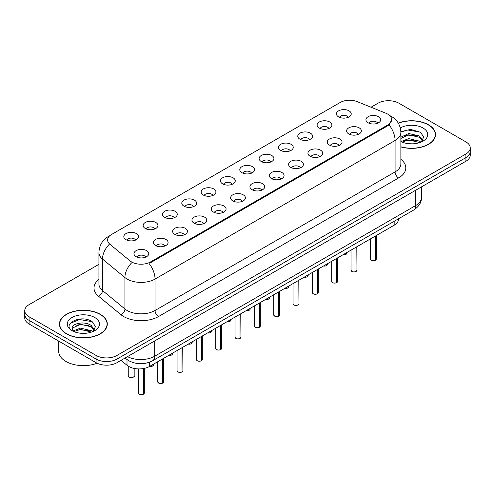 <?xml version="1.0" encoding="UTF-8"?>
<svg xmlns="http://www.w3.org/2000/svg" width="495" height="495" viewBox="0 0 495 495"><rect width="100%" height="100%" fill="white"/><g stroke="black" fill="none" stroke-linecap="round" stroke-linejoin="round"><path stroke-width="0.74" d="M319.269 128.056A7.4 4.276 180 0 1 317.802 126.85A7.4 4.276 180 0 1 320.253 121.535A7.4 4.276 180 0 1 329.738 122.011A7.4 4.276 180 0 1 331.204 126.85A7.4 4.276 180 0 1 319.269 128.056M328.835 128.502A4.443 2.562 0 0 0 327.64 127.252A4.443 2.562 0 0 0 323.266 126.602A4.443 2.562 0 0 0 320.172 128.502M299.939 139.219A7.4 4.276 180 0 1 298.473 138.006A7.4 4.276 180 0 1 300.923 132.697A7.4 4.276 180 0 1 310.408 133.174A7.4 4.276 180 0 1 311.875 138.006A7.4 4.276 180 0 1 299.939 139.219M309.505 139.658A4.443 2.562 0 0 0 308.317 138.408A4.443 2.562 0 0 0 303.936 137.758A4.443 2.562 0 0 0 300.842 139.658M280.609 150.375A7.4 4.276 180 0 1 279.143 149.168A7.4 4.276 180 0 1 281.593 143.853A7.4 4.276 180 0 1 291.079 144.33A7.4 4.276 180 0 1 292.545 149.168A7.4 4.276 180 0 1 280.609 150.375M290.175 150.82A4.443 2.562 0 0 0 288.987 149.57A4.443 2.562 0 0 0 284.613 148.921A4.443 2.562 0 0 0 281.513 150.82M261.28 161.537A7.4 4.276 180 0 1 259.813 160.324A7.4 4.276 180 0 1 262.263 155.015A7.4 4.276 180 0 1 271.749 155.492A7.4 4.276 180 0 1 273.215 160.324A7.4 4.276 180 0 1 261.28 161.537M270.845 161.976A4.443 2.562 0 0 0 269.657 160.733A4.443 2.562 0 0 0 265.283 160.083A4.443 2.562 0 0 0 262.183 161.976M241.95 172.693A7.4 4.276 180 0 1 240.483 171.487A7.4 4.276 180 0 1 242.934 166.178A7.4 4.276 180 0 1 252.419 166.654A7.4 4.276 180 0 1 253.886 171.487A7.4 4.276 180 0 1 241.95 172.693M251.516 173.139A4.443 2.562 0 0 0 250.328 171.889A4.443 2.562 0 0 0 245.953 171.239A4.443 2.562 0 0 0 242.853 173.139M222.62 183.855A7.4 4.276 180 0 1 221.154 182.649A7.4 4.276 180 0 1 223.604 177.334A7.4 4.276 180 0 1 233.089 177.81A7.4 4.276 180 0 1 234.562 182.649A7.4 4.276 180 0 1 222.62 183.855M232.186 184.301A4.443 2.562 0 0 0 230.998 183.051A4.443 2.562 0 0 0 226.623 182.401A4.443 2.562 0 0 0 223.523 184.301M203.297 195.018A7.4 4.276 180 0 1 201.824 193.805A7.4 4.276 180 0 1 204.274 188.496A7.4 4.276 180 0 1 213.76 188.972A7.4 4.276 180 0 1 215.232 193.805A7.4 4.276 180 0 1 203.297 195.018M212.862 195.457A4.443 2.562 0 0 0 211.668 194.207A4.443 2.562 0 0 0 207.294 193.557A4.443 2.562 0 0 0 204.194 195.457M183.967 206.174A7.4 4.276 180 0 1 182.494 204.967A7.4 4.276 180 0 1 184.944 199.652A7.4 4.276 180 0 1 194.43 200.129A7.4 4.276 180 0 1 195.902 204.967A7.4 4.276 180 0 1 183.967 206.174M193.533 206.619A4.443 2.562 0 0 0 192.338 205.369A4.443 2.562 0 0 0 187.964 204.72A4.443 2.562 0 0 0 184.864 206.619M164.637 217.336A7.4 4.276 180 0 1 163.164 216.123A7.4 4.276 180 0 1 165.621 210.814A7.4 4.276 180 0 1 175.1 211.291A7.4 4.276 180 0 1 176.573 216.123A7.4 4.276 180 0 1 164.637 217.336M174.203 217.775A4.443 2.562 0 0 0 173.009 216.525A4.443 2.562 0 0 0 168.634 215.876A4.443 2.562 0 0 0 165.534 217.775M145.307 228.492A7.4 4.276 180 0 1 143.835 227.285A7.4 4.276 180 0 1 146.291 221.977A7.4 4.276 180 0 1 155.77 222.453A7.4 4.276 180 0 1 157.243 227.285A7.4 4.276 180 0 1 145.307 228.492M154.873 228.938A4.443 2.562 0 0 0 153.679 227.688A4.443 2.562 0 0 0 149.304 227.038A4.443 2.562 0 0 0 146.204 228.938M125.978 239.654A7.4 4.276 180 0 1 124.505 238.448A7.4 4.276 180 0 1 126.961 233.133A7.4 4.276 180 0 1 136.441 233.609A7.4 4.276 180 0 1 137.913 238.448A7.4 4.276 180 0 1 125.978 239.654M135.543 240.094A4.443 2.562 0 0 0 134.349 238.85A4.443 2.562 0 0 0 129.975 238.2A4.443 2.562 0 0 0 126.881 240.094M338.599 116.894A7.4 4.276 180 0 1 337.132 115.688A7.4 4.276 180 0 1 339.582 110.379A7.4 4.276 180 0 1 349.068 110.855A7.4 4.276 180 0 1 350.534 115.688A7.4 4.276 180 0 1 338.599 116.894M348.164 117.34A4.443 2.562 0 0 0 346.97 116.09A4.443 2.562 0 0 0 342.596 115.44A4.443 2.562 0 0 0 339.502 117.34M348.752 133.916A7.4 4.276 180 0 1 347.286 132.709A7.4 4.276 180 0 1 349.736 127.401A7.4 4.276 180 0 1 359.221 127.877A7.4 4.276 180 0 1 360.688 132.709A7.4 4.276 180 0 1 348.752 133.916M358.318 134.362A4.443 2.562 0 0 0 357.124 133.112A4.443 2.562 0 0 0 352.749 132.462A4.443 2.562 0 0 0 349.656 134.362M329.423 145.078A7.4 4.276 180 0 1 327.956 143.872A7.4 4.276 180 0 1 330.406 138.557A7.4 4.276 180 0 1 339.892 139.033A7.4 4.276 180 0 1 341.358 143.872A7.4 4.276 180 0 1 329.423 145.078M338.988 145.524A4.443 2.562 0 0 0 337.794 144.274A4.443 2.562 0 0 0 333.42 143.624A4.443 2.562 0 0 0 330.326 145.524M310.093 156.241A7.4 4.276 180 0 1 308.626 155.028A7.4 4.276 180 0 1 311.077 149.719A7.4 4.276 180 0 1 320.562 150.195A7.4 4.276 180 0 1 322.028 155.028A7.4 4.276 180 0 1 310.093 156.241M319.659 156.68A4.443 2.562 0 0 0 318.464 155.43A4.443 2.562 0 0 0 314.09 154.78A4.443 2.562 0 0 0 310.996 156.68M290.763 167.397A7.4 4.276 180 0 1 289.297 166.19A7.4 4.276 180 0 1 291.747 160.875A7.4 4.276 180 0 1 301.232 161.351A7.4 4.276 180 0 1 302.699 166.19A7.4 4.276 180 0 1 290.763 167.397M300.329 167.842A4.443 2.562 0 0 0 299.141 166.592A4.443 2.562 0 0 0 294.76 165.943A4.443 2.562 0 0 0 291.666 167.842M271.433 178.559A7.4 4.276 180 0 1 269.967 177.346A7.4 4.276 180 0 1 272.417 172.037A7.4 4.276 180 0 1 281.903 172.514A7.4 4.276 180 0 1 283.369 177.346A7.4 4.276 180 0 1 271.433 178.559M280.999 178.998A4.443 2.562 0 0 0 279.811 177.748A4.443 2.562 0 0 0 275.437 177.099A4.443 2.562 0 0 0 272.337 178.998M252.103 189.715A7.4 4.276 180 0 1 250.637 188.508A7.4 4.276 180 0 1 253.087 183.2A7.4 4.276 180 0 1 262.573 183.676A7.4 4.276 180 0 1 264.039 188.508A7.4 4.276 180 0 1 252.103 189.715M261.669 190.16A4.443 2.562 0 0 0 260.481 188.911A4.443 2.562 0 0 0 256.107 188.261A4.443 2.562 0 0 0 253.007 190.16M232.774 200.877A7.4 4.276 180 0 1 231.307 199.671A7.4 4.276 180 0 1 233.758 194.356A7.4 4.276 180 0 1 243.243 194.832A7.4 4.276 180 0 1 244.709 199.671A7.4 4.276 180 0 1 232.774 200.877M242.34 201.323A4.443 2.562 0 0 0 241.152 200.073A4.443 2.562 0 0 0 236.777 199.423A4.443 2.562 0 0 0 233.677 201.323M213.444 212.033A7.4 4.276 180 0 1 211.978 210.827A7.4 4.276 180 0 1 214.428 205.518A7.4 4.276 180 0 1 223.913 205.994A7.4 4.276 180 0 1 225.38 210.827A7.4 4.276 180 0 1 213.444 212.033M223.01 212.479A4.443 2.562 0 0 0 221.822 211.229A4.443 2.562 0 0 0 217.447 210.579A4.443 2.562 0 0 0 214.347 212.479M194.12 223.196A7.4 4.276 180 0 1 192.648 221.989A7.4 4.276 180 0 1 195.098 216.674A7.4 4.276 180 0 1 204.583 217.15A7.4 4.276 180 0 1 206.056 221.989A7.4 4.276 180 0 1 194.12 223.196M203.68 223.641A4.443 2.562 0 0 0 202.492 222.391A4.443 2.562 0 0 0 198.118 221.741A4.443 2.562 0 0 0 195.018 223.641M174.791 234.358A7.4 4.276 180 0 1 173.318 233.145A7.4 4.276 180 0 1 175.768 227.836A7.4 4.276 180 0 1 185.254 228.313A7.4 4.276 180 0 1 186.726 233.145A7.4 4.276 180 0 1 174.791 234.358M184.357 234.797A4.443 2.562 0 0 0 183.162 233.547A4.443 2.562 0 0 0 178.788 232.898A4.443 2.562 0 0 0 175.688 234.797M155.461 245.514A7.4 4.276 180 0 1 153.988 244.307A7.4 4.276 180 0 1 156.445 238.998A7.4 4.276 180 0 1 165.924 239.475A7.4 4.276 180 0 1 167.397 244.307A7.4 4.276 180 0 1 155.461 245.514M165.027 245.959A4.443 2.562 0 0 0 163.833 244.709A4.443 2.562 0 0 0 159.458 244.06A4.443 2.562 0 0 0 156.358 245.959M136.131 256.676A7.4 4.276 180 0 1 134.659 255.463A7.4 4.276 180 0 1 137.115 250.154A7.4 4.276 180 0 1 146.594 250.631A7.4 4.276 180 0 1 148.067 255.463A7.4 4.276 180 0 1 136.131 256.676M145.697 257.115A4.443 2.562 0 0 0 144.503 255.872A4.443 2.562 0 0 0 140.128 255.222A4.443 2.562 0 0 0 137.028 257.115M368.082 122.76A7.4 4.276 180 0 1 366.616 121.547A7.4 4.276 180 0 1 369.066 116.238A7.4 4.276 180 0 1 378.551 116.715A7.4 4.276 180 0 1 380.018 121.547A7.4 4.276 180 0 1 368.082 122.76M377.648 123.199A4.443 2.562 0 0 0 376.454 121.956A4.443 2.562 0 0 0 372.079 121.306A4.443 2.562 0 0 0 368.985 123.199M385.945 113.256A13.322 7.691 180 0 1 387.727 114.116A13.322 7.691 180 0 1 391.625 119.555A13.322 7.691 180 0 1 387.727 124.994L150.468 261.973A13.322 7.691 180 0 1 130.136 260.945L110.02 244.357A13.322 7.691 180 0 1 107.607 239.945A13.322 7.691 180 0 1 111.511 234.506L340.152 102.502A13.322 7.691 180 0 1 357.217 101.642L385.945 113.256M398.512 218.796L398.512 219.174A14.801 8.545 180 0 1 394.175 225.213L149.601 366.418A14.801 8.545 180 0 1 127.011 365.273L121.034 360.348M400.87 146.904A23.933 13.817 0 0 0 435.557 134.566A23.933 13.817 0 0 0 428.546 124.796A23.933 13.817 0 0 0 398.283 123.094M100.299 314.306A23.933 13.817 0 0 0 74.219 311.312A23.933 13.817 0 0 0 59.443 324.077A23.933 13.817 0 0 0 66.454 333.847A23.933 13.817 0 0 0 92.534 336.841A23.933 13.817 0 0 0 107.304 324.077A23.933 13.817 0 0 0 100.299 314.306M59.691 325.32A23.933 13.817 0 0 0 59.61 325.685M391.663 119.957L389.051 124.839L387.758 125.773L150.505 262.752M98.932 264.336L29.087 304.66A14.801 8.545 0 0 0 24.75 310.699L24.75 317.951A14.801 8.545 0 0 0 29.087 323.996L96.073 362.674L96.073 359.048A14.801 8.545 0 0 0 117.012 359.048L465.913 157.608A14.801 8.545 0 0 0 470.25 151.563A14.801 8.545 0 0 1 465.913 157.608L117.012 359.048A14.801 8.545 0 0 1 96.073 359.048L29.087 320.37L96.073 359.048L96.073 355.422A14.801 8.545 0 0 0 117.012 355.422L465.913 153.982A14.801 8.545 0 0 0 470.25 147.937A14.801 8.545 0 0 0 465.913 141.898L398.927 103.22A14.801 8.545 0 0 0 377.988 103.22L371.046 107.229M24.75 314.325A14.801 8.545 0 0 0 29.087 320.37A14.801 8.545 0 0 1 24.75 314.325M24.75 310.699A14.801 8.545 0 0 0 29.087 316.744L96.073 355.422M107.143 325.685A23.933 13.817 0 0 0 107.062 325.32M435.39 136.175A23.933 13.817 0 0 0 435.309 135.809M96.073 362.674A14.801 8.545 0 0 0 117.012 362.674L465.913 161.234A14.801 8.545 0 0 0 470.25 155.189L470.25 147.937M375.315 260.314L375.297 260.358C373.539 260.927 372.184 260.908 371.244 260.308L370.353 259.052A2.958 1.708 0 0 0 371.219 260.265A2.958 1.708 0 0 0 375.315 260.314L375.315 236.103M375.297 260.358L375.247 260.351A2.865 1.652 180 0 1 371.293 260.302M375.315 260.191L375.501 235.997M355.985 271.477L355.967 271.52C354.21 272.083 352.855 272.071 351.914 271.47L351.023 270.214A2.958 1.708 0 0 0 351.889 271.421A2.958 1.708 0 0 0 355.985 271.477L355.985 247.265M355.967 271.52L355.917 271.514A2.865 1.652 180 0 1 351.964 271.464M355.985 271.353L356.171 247.16M336.656 282.633L336.637 282.676C334.88 283.245 333.525 283.227 332.584 282.626L331.693 281.37A2.958 1.708 0 0 0 332.566 282.583A2.958 1.708 0 0 0 336.656 282.633L336.656 258.421M336.637 282.676L336.588 282.67A2.865 1.652 180 0 1 332.634 282.62M336.656 282.509L336.841 258.316M317.326 293.795L317.307 293.838C315.55 294.407 314.195 294.389 313.255 293.789L312.364 292.533A2.958 1.708 0 0 0 313.236 293.739A2.958 1.708 0 0 0 317.326 293.795L317.326 269.583M317.307 293.838L317.258 293.832A2.865 1.652 180 0 1 313.304 293.783M317.326 293.671L317.512 269.478M297.996 304.951L297.978 305C296.22 305.563 294.872 305.545 293.925 304.945L293.04 303.695A2.958 1.708 0 0 0 293.906 304.901A2.958 1.708 0 0 0 297.996 304.951L297.996 280.739M297.978 305L297.928 304.994A2.865 1.652 180 0 1 293.974 304.939M297.996 304.833L298.182 280.634M400.87 146.749A23.686 13.674 0 0 0 435.309 134.566A23.686 13.674 0 0 0 428.373 124.895A23.686 13.674 0 0 0 398.364 123.236M408.932 143.723L412.688 143.835M401.556 141.36L408.74 138.619L419.512 141.137L420.818 142.189M402.212 142.053L408.74 139.899L419.748 142.579M400.87 140.295A11.156 6.441 0 0 0 402.311 142.139M400.87 137.171L408.74 133.501L419.512 136.026L422.718 140.45M400.87 138.452L408.74 134.782L419.512 137.301L422.464 140.784M400.87 141.471A16.088 9.287 0 0 0 423.002 141.131A16.088 9.287 0 0 0 423.002 127.995A16.088 9.287 0 0 0 400.307 127.964M421.196 142.028L423.72 137.078L420.527 132.276L410.59 129.399L400.851 131.682M401.668 141.861L400.87 141.025M400.863 132.01L407.861 130.012L420.311 132.128M404.316 135.772L407.861 135.129L416.747 135.89M404.316 140.889L407.861 140.246L416.747 141.007M66.627 333.748A23.686 13.674 0 0 0 92.441 336.711A23.686 13.674 0 0 0 107.062 324.077A23.686 13.674 0 0 0 100.12 314.405A23.686 13.674 0 0 0 74.312 311.442A23.686 13.674 0 0 0 59.691 324.077A23.686 13.674 0 0 0 66.627 333.748M58.707 341.098L58.707 351.394A24.67 14.244 0 0 0 65.928 361.461A24.67 14.244 0 0 0 97.119 363.219M80.679 333.234L84.441 333.345M73.303 330.877L80.487 328.136L91.266 330.654L92.565 331.7M73.965 331.563L80.487 329.41L91.501 332.096M73.415 331.372L72.264 328.668A11.156 6.441 0 0 0 74.064 331.65M94.465 329.961L91.266 325.537C84.565 320.543 70.791 323.625 72.264 328.668L72.221 328.179M72.289 328.829L72.598 327.999L80.487 324.293L91.266 326.818L94.217 330.295M92.949 331.545L95.467 326.595L92.28 321.787C80.994 313.675 60.935 324.367 72.517 330.926L73.087 331.273M94.749 317.512A16.088 9.287 0 0 0 71.998 317.512A16.088 9.287 0 0 0 71.998 330.648A16.088 9.287 0 0 0 94.749 330.648A16.088 9.287 0 0 0 94.749 317.512M70.16 323.402L79.608 319.529L92.064 321.645M76.063 325.283L79.608 324.646L88.5 325.407M76.063 330.4L79.608 329.757L88.5 330.524M278.666 316.113L278.648 316.156C276.891 316.726 275.542 316.707 274.595 316.107L273.71 314.851A2.958 1.708 0 0 0 274.577 316.064A2.958 1.708 0 0 0 278.666 316.113L278.666 291.901M278.648 316.156L278.605 316.15A2.865 1.652 180 0 1 274.645 316.101M278.666 315.989L278.852 291.796M259.337 327.269L259.318 327.319C257.561 327.882 256.212 327.863 255.265 327.263L254.381 326.013A2.958 1.708 0 0 0 255.247 327.22A2.958 1.708 0 0 0 259.337 327.269L259.337 303.064M259.318 327.319L259.275 327.313A2.865 1.652 180 0 1 255.315 327.263M259.337 327.152L259.522 302.959M240.007 338.432L239.988 338.475C238.231 339.044 236.882 339.025 235.936 338.425L235.051 337.169A2.958 1.708 0 0 0 235.917 338.382A2.958 1.708 0 0 0 240.007 338.432L240.007 314.22M239.988 338.475L239.945 338.469A2.865 1.652 180 0 1 235.985 338.419M240.007 338.308L240.193 314.115M220.683 349.594L220.659 349.637C218.901 350.2 217.553 350.188 216.606 349.588L215.721 348.332A2.958 1.708 0 0 0 216.587 349.538A2.958 1.708 0 0 0 220.683 349.594L220.683 325.382M220.659 349.637L220.615 349.631A2.865 1.652 180 0 1 216.655 349.581M220.683 349.47L220.863 325.277M201.354 360.75L201.329 360.799C199.572 361.362 198.223 361.344 197.276 360.744L196.391 359.494A2.958 1.708 0 0 0 197.258 360.7A2.958 1.708 0 0 0 201.354 360.75L201.354 336.538M201.329 360.799L201.286 360.787A2.865 1.652 180 0 1 197.326 360.737M201.354 360.632L201.533 336.433M182.024 371.912L181.999 371.955C180.242 372.525 178.893 372.506 177.946 371.906L177.062 370.65A2.958 1.708 0 0 0 177.928 371.856A2.958 1.708 0 0 0 182.024 371.912L182.024 347.7M181.999 371.955L181.956 371.949A2.865 1.652 180 0 1 177.996 371.9M182.024 371.788L182.203 347.595M162.694 383.068L162.669 383.118C160.912 383.681 159.563 383.662 158.617 383.062L157.732 381.812A2.958 1.708 0 0 0 158.598 383.019A2.958 1.708 0 0 0 162.694 383.068L162.694 358.856M162.669 383.118L162.626 383.111A2.865 1.652 180 0 1 158.666 383.062M162.694 382.951L162.874 358.751M143.364 394.23L143.346 394.274C141.582 394.843 140.233 394.824 139.293 394.224L138.402 392.968A2.958 1.708 0 0 0 139.268 394.181A2.958 1.708 0 0 0 143.364 394.23L143.364 368.565M143.346 394.274L143.296 394.268A2.865 1.652 180 0 1 139.343 394.218M143.364 394.107L143.544 368.534M150.468 261.973L150.468 262.771M387.727 124.994L387.727 125.792M394.175 221.302L394.175 225.213M127.011 359.549L127.011 365.273M149.601 362.179L149.601 366.418A2.958 1.708 0 0 0 153.5 364.79L153.283 365.452L151.959 366.325L149.558 366.442M400.87 159.334A24.67 14.244 180 0 1 398.574 177.953L158.53 316.54A4.931 2.846 60 0 1 155.04 310.501L395.084 171.907A19.738 11.397 0 0 0 400.87 163.851L400.87 132.425A19.738 11.397 180 0 1 395.084 140.487A17.269 9.968 -120 0 0 389.051 124.839M158.53 316.54A24.67 14.244 180 0 1 123.639 316.54A24.67 14.244 180 0 1 120.873 314.641L98.462 296.159A24.67 14.244 180 0 1 98.932 279.44M127.128 310.501A19.738 11.397 0 0 0 155.04 310.501L155.04 279.075A19.738 11.397 180 0 1 127.128 279.075A19.738 11.397 180 0 1 124.919 277.553L102.502 259.071A19.738 11.397 180 0 1 98.932 252.537L98.932 283.957A19.738 11.397 0 0 0 102.502 290.497L124.919 308.979A19.738 11.397 0 0 0 127.128 310.501M149.007 263.427A17.269 9.968 60 0 1 155.04 279.075L395.084 140.487L395.084 171.907A4.931 2.846 60 0 0 398.574 177.953M109.426 236.065A17.269 9.968 -120 0 0 108.287 236.573C102.385 240.118 99.266 245.44 98.932 252.537M109.16 244.419A17.269 11.552 129.5 0 0 102.502 259.071L102.502 290.497A4.931 3.298 -50.5 0 1 98.462 296.159M131.645 262.826A17.269 11.552 129.5 0 0 124.919 277.553L124.919 308.979A4.931 3.298 -50.5 0 1 120.873 314.641M117.012 355.422L117.012 362.674M465.913 153.982L465.913 161.234M29.087 316.744L29.087 323.996M127.493 356.617A19.738 11.397 0 0 0 154.694 356.227L415.67 205.549A19.738 11.397 0 0 0 421.455 197.493C421.598 202.393 418.987 206.582 413.628 210.066L152.646 360.744A9.869 5.699 60 0 0 154.694 356.227L154.694 340.919M415.67 190.241L415.67 205.549A9.869 5.699 60 0 1 413.628 210.066M125.353 357.854A9.869 6.602 129.5 0 0 126.374 359.048L125.099 358.003M375.501 260.209A2.958 1.708 0 0 0 376.274 259.052L376.274 235.546M342.905 254.814A2.958 1.708 0 0 0 346.791 253.192L346.574 253.855L345.25 254.733L342.849 254.845M345.894 254.424A2.865 1.652 180 0 1 342.88 254.832M356.171 271.365A2.958 1.708 0 0 0 356.945 270.214L356.945 246.708M336.841 282.527A2.958 1.708 0 0 0 337.615 281.37L337.615 257.87M317.512 293.69A2.958 1.708 0 0 0 318.285 292.533L318.285 269.026M298.182 304.846A2.958 1.708 0 0 0 298.955 303.695L298.955 280.189M323.575 265.976A2.958 1.708 0 0 0 327.461 264.349L327.245 265.011L325.92 265.889L323.526 266.007M326.564 265.58A2.865 1.652 180 0 1 323.551 265.988M304.246 277.132A2.958 1.708 0 0 0 308.137 275.511L307.915 276.173L306.591 277.051L304.196 277.163M307.234 276.742A2.865 1.652 180 0 1 304.221 277.151M287.904 287.898A2.865 1.652 180 0 1 284.891 288.307A2.958 1.708 0 0 0 288.808 286.673L288.591 287.335L287.261 288.208L284.866 288.325M278.852 316.008A2.958 1.708 0 0 0 279.632 314.851L279.632 291.345M259.522 327.164A2.958 1.708 0 0 0 260.302 326.013L260.302 302.507M240.193 338.326A2.958 1.708 0 0 0 240.972 337.169L240.972 313.669M265.586 299.456A2.958 1.708 0 0 0 269.478 297.829L269.261 298.491L267.937 299.37L265.537 299.481M268.575 299.06A2.865 1.652 180 0 1 265.561 299.469M246.256 310.613A2.958 1.708 0 0 0 250.148 308.991L249.932 309.653L248.608 310.526L246.207 310.643M249.245 310.216A2.865 1.652 180 0 1 246.232 310.631M226.927 321.775A2.958 1.708 0 0 0 230.819 320.147L230.602 320.81L229.278 321.688L226.877 321.806M229.915 321.379A2.865 1.652 180 0 1 226.902 321.787M220.863 349.489A2.958 1.708 0 0 0 221.642 348.332L221.642 324.825M201.533 360.645A2.958 1.708 0 0 0 202.313 359.494L202.313 335.987M182.203 371.807A2.958 1.708 0 0 0 182.983 370.65L182.983 347.144M162.874 382.963A2.958 1.708 0 0 0 163.653 381.812L163.653 358.306M143.544 394.125A2.958 1.708 0 0 0 144.323 392.968L144.323 368.379M207.597 332.931A2.958 1.708 0 0 0 211.489 331.31L211.272 331.972L209.948 332.85L207.547 332.962A2.865 1.652 180 0 0 210.585 332.541M188.267 344.093A2.958 1.708 0 0 0 192.159 342.472L191.942 343.134L190.618 344.006L188.218 344.124M191.256 343.697A2.865 1.652 180 0 1 188.242 344.105M168.944 355.249A2.958 1.708 0 0 0 172.829 353.628L172.613 354.29L171.289 355.169L168.888 355.28M171.926 354.859A2.865 1.652 180 0 1 168.913 355.268M152.596 366.015A2.865 1.652 180 0 1 149.583 366.43M129.115 377.159A2.958 1.708 0 0 0 132.344 377.53A2.958 1.708 0 0 0 134.17 375.946C135.16 376.695 131.057 378.52 129.139 377.202L128.248 375.946A2.958 1.708 0 0 0 129.115 377.159M133.266 377.178A2.865 1.652 180 0 1 129.189 377.196M391.625 119.555L391.625 120.514M400.87 132.425C400.535 125.328 397.417 120.013 391.508 116.467L389.639 115.514M109.878 235.651L108.287 236.573M152.646 360.744C144.707 364.735 136.762 364.735 128.824 360.744L126.374 359.048M421.455 197.493L421.455 186.906M370.353 259.052L370.353 238.967M376.274 259.052L375.476 260.252M346.791 253.192L346.791 252.568M351.023 270.214L351.023 250.124M356.945 270.214L356.146 271.415M331.693 281.37L331.693 261.286M337.615 281.37L336.817 282.571M312.364 292.533L312.364 272.448M318.285 292.533L317.487 293.733M293.04 303.695L293.04 283.604M298.955 303.695L298.163 304.895M327.461 264.349L327.461 263.73M308.137 275.511L308.137 274.892M288.808 286.673L288.808 286.048M435.309 136.54L435.309 134.566M107.062 326.057L107.062 324.077M59.691 326.057L59.691 324.077M273.71 314.851L273.71 294.766M279.632 314.851L278.834 316.051M254.381 326.013L254.381 305.922M260.302 326.013L259.504 327.214M235.051 337.169L235.051 317.085M240.972 337.169L240.174 338.37M269.478 297.829L269.478 297.21M250.148 308.991L250.148 308.366M230.819 320.147L230.819 319.529M215.721 348.332L215.721 328.247M221.642 348.332L220.844 349.532M196.391 359.494L196.391 339.403M202.313 359.494L201.514 360.688M177.062 370.65L177.062 350.565M182.983 370.65L182.185 371.85M157.732 381.812L157.732 361.721M163.653 381.812L162.855 383.012M138.402 392.968L138.402 368.911M144.323 392.968L143.525 394.168M211.489 331.31L211.489 330.685M192.159 342.472L192.159 341.847M172.829 353.628L172.829 353.009M153.5 364.79L153.5 364.165M134.17 375.946L134.17 368.422M128.248 375.946L128.248 366.164"/></g></svg>
